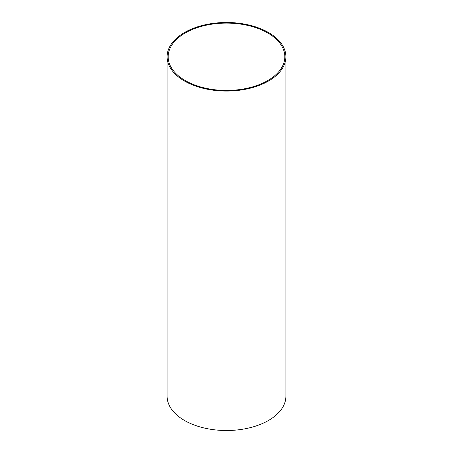 <?xml version="1.0" encoding="UTF-8"?>
<svg xmlns="http://www.w3.org/2000/svg" width="453" height="453" viewBox="0 0 453 453"><rect width="100%" height="100%" fill="white"/><g stroke="black" fill="none" stroke-linecap="round" stroke-linejoin="round"><path stroke-width="0.68" d="M167.106 56.772L167.106 396.228A59.394 34.292 0 0 0 184.501 420.475A59.394 34.292 0 0 0 249.229 427.904A59.394 34.292 0 0 0 285.894 396.228L285.894 56.772A59.394 34.292 0 0 0 268.499 32.525A59.394 34.292 0 0 0 203.771 25.096A59.394 34.292 0 0 0 167.106 56.772A59.394 34.292 0 0 0 184.501 81.019A59.394 34.292 0 0 0 249.229 88.454A59.394 34.292 0 0 0 285.894 56.772M267.74 32.967A58.324 33.675 0 0 0 204.178 25.662A58.324 33.675 0 0 0 168.176 56.772A58.324 33.675 0 0 0 185.26 80.583A58.324 33.675 0 0 0 248.816 87.882A58.324 33.675 0 0 0 284.824 56.772A58.324 33.675 0 0 0 267.74 32.967"/></g></svg>
